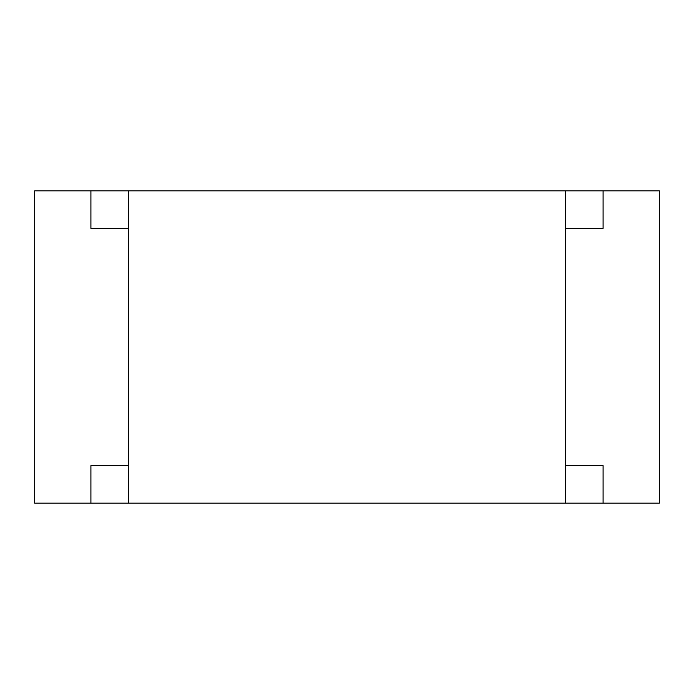<?xml version="1.0" encoding="UTF-8"?>
<svg xmlns="http://www.w3.org/2000/svg" width="694" height="694" viewBox="0 0 694 694"><rect width="100%" height="100%" fill="white"/><g stroke="black" fill="none" stroke-linecap="round" stroke-linejoin="round"><path stroke-width="1.04" d="M128.39 190.85L128.39 503.15L603.086 503.15L603.086 465.674L565.61 465.674L565.61 228.326L603.086 228.326L603.086 190.85L90.914 190.85L90.914 228.326L128.39 228.326L128.39 465.674L90.914 465.674L90.914 503.15L34.7 503.15L34.7 190.85L90.914 190.85M128.39 503.15L90.914 503.15M565.61 503.15L565.61 190.85M603.086 503.15L659.3 503.15L659.3 190.85L603.086 190.85"/></g></svg>
